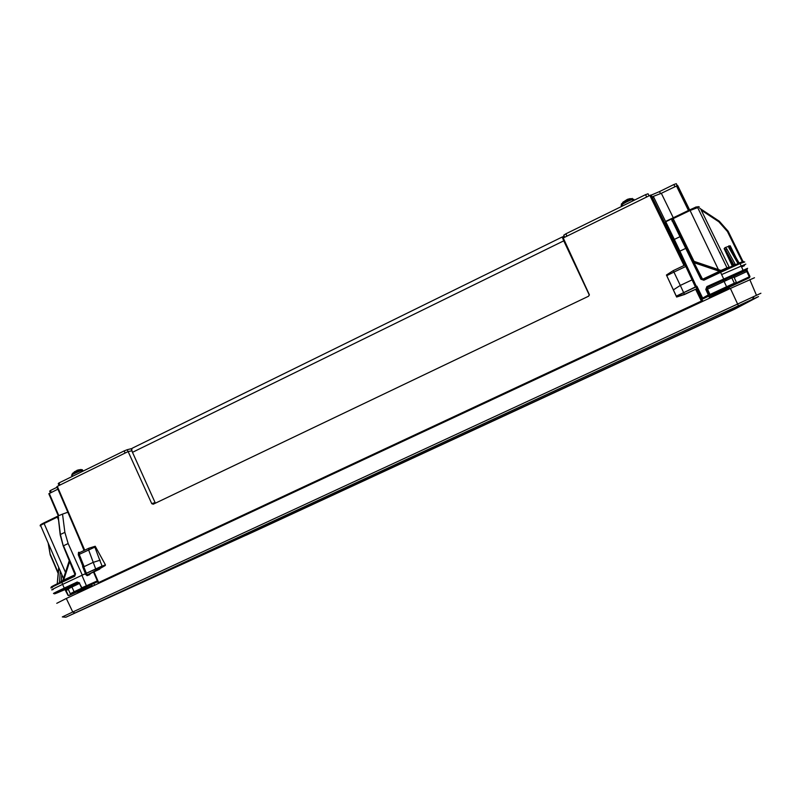 <?xml version="1.0" encoding="UTF-8"?>
<svg xmlns="http://www.w3.org/2000/svg" width="801" height="801" viewBox="0 0 801 801"><rect width="100%" height="100%" fill="white"/><g stroke="black" fill="none" stroke-linecap="round" stroke-linejoin="round"><path stroke-width="1.2" d="M57.912 489.161L48.821 493.736L58.303 515.834M84.726 550.187L57.302 486.357L56.861 486.698L84.235 550.417M685.215 264.931L651.103 194.993L649.851 195.444L684.024 265.511M689.611 209.902L677.646 185.462L661.326 193.301L651.804 196.976M92.345 586.302L92.165 585.581L78.558 591.929L78.728 592.66M90.123 573.656L87.349 574.758L87.669 575.438M91.674 584.46L92.165 585.581M155.034 503.348L154.463 502.758L151.729 503.619L153.211 504.219L588.605 296.21L589.246 294.478L563.233 237.967L649.851 195.444M151.729 503.619L128.13 451.574L57.302 486.357M708.985 296L709.926 297.992M719.869 316.075L734.697 309.176L758.507 296.57L752.57 299.254L65.892 617.211L261.396 528.209L719.869 316.075M65.852 617.211L62.308 616.93L72.761 612.004L760.9 293.256M674.722 242.523L674.212 242.763M94.628 585.231L93.857 583.498M708.214 296.36L703.138 298.803L703.548 298.042L708.645 295.659L709.055 294.578L708.314 294.908L708.765 295.949M708.825 296.08L709.756 298.072M754.482 277.747L730.392 288.44L738.432 305.772M74.974 612.955L72.761 612.004L66.303 598.457L730.392 288.44M66.303 598.457L56.761 603.313M669.215 232.67L669.936 232.32M563.724 240.45L564.254 240.19M246.067 535.068L76.125 612.435L738.312 305.842L755.984 297.742L732.845 309.727M719.849 315.874L732.975 309.967M719.929 316.045L260.766 528.31M246.127 535.228L260.836 528.46M154.513 502.888L154.783 503.469M131.955 450.783L128.13 451.574M97.342 581.616L77.166 591.358M80.06 540.705L84.045 550.517M88.28 585.881L82.473 588.314L81.582 587.944L82.503 588.294L86.598 586.192L81.922 575.298L105.342 564.815L105.311 565.486L102.698 566.517L102.117 566.087L95.73 569.06L88.631 549.927L89.091 548.144M69.377 560.299L63.169 579.453L63.639 580.114L69.767 561.211M62.448 581.306L63.639 580.114L75.344 574.597M60.325 571.103L59.514 581.846L61.216 581.977L61.777 574.457M58.934 567.879L57.241 583.649M77.327 591.729L68.766 595.614L68.175 595.123L68.796 595.604L77.286 591.639L68.766 595.614L67.895 595.263L66.052 590.487L65.061 589.666L67.474 588.535L57.422 592.79C51.654 595.083 54.148 593.691 64.901 588.605L77.927 582.497L79.409 583.098M97.311 580.875L81.872 587.794L79.369 583.128L81.612 587.914L82.473 588.314L97.001 582.037M81.922 575.298L62.598 584.38C52.736 589.055 49.612 590.737 53.236 589.456M58.403 517.076L57.522 517.566M52.305 587.554C48.641 588.835 51.765 587.123 61.667 582.427L74.693 576.299L75.514 573.806L63.499 545.771L68.155 543.549L82.293 575.118L95.73 569.06M86.438 573.426L83.775 566.798L82.573 566.547L85.507 573.836M83.955 566.707L82.573 566.547M81.342 543.959L78.588 537.281M67.835 512.24L62.528 514.112L64.871 532.345L60.405 534.487L58.433 518.517M68.155 543.549L64.871 532.345M53.236 589.466L53.136 589.506C49.492 590.798 52.616 589.105 62.538 584.41L82.293 575.118M83.775 566.798L93.106 562.392L99.785 560.31L102.117 566.087M105.402 564.795L95.219 546.252L94.868 547.103L99.785 560.31M100.155 560.169L93.477 562.252M105.311 565.486L97.141 570.172L95.79 569.04M58.253 515.854L62.528 514.112M57.382 516.355L57.992 516.044L57.322 517.106L58.203 515.884M58.343 518.137L58.103 516.265L58.573 517.997M48.26 543.428L50.223 554.873L48.531 543.849M75.264 573.927L63.219 545.942L60.405 534.487L63.249 545.892M744.409 265.652L741.566 266.993L744.499 265.632M685.446 264.67L674.372 241.802M701.095 296.58L697.24 288.7M703.548 298.042L702.457 297.642L696.88 286.197L696.039 286.888L696.79 288.52L697.881 288.891L696.8 286.498M676.615 296.831L684.515 294.287L696.72 288.76L684.505 294.498L676.645 297.031L676.354 296.44L683.764 292.655L676.314 296.19L676.645 297.031L684.505 294.498L680.319 285.416L692.094 279.859L692.535 278.828M682.142 257.602L674.362 241.712M734.918 265.622L734.948 263.759L726.677 248.69L725.816 250.162L724.154 248.65L725.045 247.629L730.212 245.777L729.801 247.509L732.535 252.255M730.382 247.879L733.556 254.027M728.86 245.827L728.84 247.659L729.791 247.509L739.053 262.888M728.84 247.659L737.441 262.588L738.402 262.428M734.948 263.759L734.056 265.241L725.816 250.162L733.125 265.772M719.408 271.319L703.148 279.179M722.332 270.838L719.919 270.087L719.468 271.289L721.851 271.028M719.919 270.087L695.048 261.687L694.577 262.878L719.468 271.289L703.068 279.008L703.368 279.579L701.646 278.908L676.825 229.136M722.162 270.898L693.386 261.436L702.337 278.768L701.806 279.159M703.138 298.803L702.087 298.473M708.835 295.489L702.998 298.853M749.956 276.515L749.255 276.826L749.556 277.567L749.956 276.515L747.493 271.249L746.792 271.559L749.255 276.826L736.58 282.753L736.89 283.484L749.596 277.536M729.24 287.058L707.954 296.56M706.552 289.561L707.493 289.141L706.953 287.889L706.252 288.61M745.681 264.18L721.631 274.563L745.811 264.12M673.421 219.124L672.209 219.774M692.565 279.249L685.546 264.18M696.039 286.888L683.764 292.655L696.339 286.448L679.889 251.134L686.557 248M674.322 239.409L665.761 221.747L671.378 219.023L679.999 236.675L674.322 239.409L679.889 251.134M671.949 220.966L672.57 220.836L672.139 219.084L671.218 218.733L665.761 221.747M665.601 221.456L665.961 223.779M696.339 286.448L696.88 286.197M676.314 296.19L666.432 275.003L676.354 296.44M666.752 275.654L673.931 272.09L680.299 285.426L673.381 289.882M685.476 263.94L685.075 265.011L685.796 266.463L673.931 272.09L673.22 270.648L666.442 275.003M672.85 220.996L672.169 219.104L671.218 218.723L672.199 219.094L690.112 210.463L699.383 206.948M728.129 231.209L719.278 221.196L701.716 209.612L701.255 210.182L718.837 221.777L727.428 231.509L742.327 261.857M701.506 278.958L680.63 236.545L679.999 236.675L700.905 279.229L701.646 278.908M736.58 282.753L733.616 276.265L734.327 275.414L733.636 277.166M753.901 298.413L752.66 299.073M750.737 300.115L719.889 315.854L260.335 528.51L93.507 604.385M51.254 492.425L50.403 490.522L49.682 491.163L50.423 492.835M50.403 490.522L57.091 487.238M652.084 197.547L653.606 196.996M563.353 239.369L589.346 294.788M59.945 485.056L59.004 482.943L58.233 483.614L59.064 485.486M59.004 482.943L124.145 450.923L125.106 453.066M128.04 451.624L127.189 449.731L124.145 450.923M127.189 449.731L132.035 448.49M589.356 295.148L563.754 240.841L562.202 237.016L564.234 236.205M566.958 236.135L565.866 233.822L563.754 235.194L564.715 237.236M565.866 233.822L645.546 194.663L646.657 197.006M649.04 195.834L648.049 193.772L645.546 194.663M660.525 193.692L659.523 191.579L650.953 195.224M659.523 191.579L673.881 184.53L674.893 186.653M677.195 185.552L676.294 183.669L673.881 184.53M155.374 503.188L132.485 452.325C131.564 450.032 131.584 448.61 132.525 448.079L132.616 448.059M131.915 450.623L131.154 448.92M563.393 239.349L562.342 237.126M75.494 471.248L78.878 469.807M82.353 469.736L80.33 469.526M75.915 471.088L74.253 471.889M76.986 470.307L79.319 469.746M622.788 202.293L627.443 199.329L630.297 198.598M627.443 199.329L631.218 198.748C625.992 200.831 622.667 202.633 621.256 204.165M58.783 515.604L49.261 493.406M93.527 572.054L98.133 582.778L98.623 582.547L94.017 571.824M98.793 583.288L98.623 582.547L701.366 301.076L701.746 301.817M702.938 301.256L702.577 300.535L701.366 301.076L695.618 289.281M702.577 300.525L696.8 288.73L697.881 288.891M676.434 185.892L688.46 210.463M727.308 289.812L726.958 289.121L709.566 297.241M673.301 217.812L661.326 193.301M78.087 590.808L78.558 591.929L77.747 593.11M75.775 585.201L75.314 584.089M729.02 288.41L729.941 288.65M728.74 286.788L729.361 288.05L728.299 286.988M729.561 288.831L728.9 288.24L726.958 289.121L726.357 287.889M722.742 280.49L723.343 281.722M85.126 574.017L87.109 575.669L89.772 574.597L90.263 573.586M87.479 586.212L88.32 585.861M88.42 585.821L87.649 586.212M81.742 588.184L74.072 591.769L74.663 592.279C66.543 596.184 72.11 593.681 70.298 593.721L74.072 591.769L71.93 587.003L79.519 583.448M77.246 591.528L71.75 593.841L74.693 592.269M79.659 582.978L78.027 582.457M77.296 581.987L64.26 588.094L64.901 588.605M62.598 584.38L64.26 588.094C54.408 592.75 51.284 594.412 54.879 593.09M65.121 589.626L65.822 590.607M67.945 595.233L65.031 589.676M68.175 595.123L66.052 590.487L68.345 589.416M70.238 593.601L68.155 588.995L71.93 587.003L70.929 586.152L66.553 588.505L68.055 588.885M102.097 566.027L85.427 573.656M84.135 566.627L79.229 554.392L78.278 554.743L82.944 566.407M79.349 552.74L78.518 552.35L78.278 554.743M94.868 547.103L79.229 554.392L79.389 552.72L88.721 548.284M79.479 552.68L78.518 552.35M79.79 552.53L78.778 552.259M99.775 569.121L90.072 573.676L89.772 574.597M90.213 573.606L102.688 566.517L97.141 570.172L87.409 574.738L87.109 575.669M87.349 574.758L86.067 573.606M40.721 525.306C39.589 525.306 40.741 524.455 44.165 522.763L57.332 516.385L44.165 522.763L44.095 523.514L57.322 517.106L58.543 519.969M63.499 578.442L40.751 525.867C39.249 526.137 40.36 525.356 44.095 523.514L65.472 572.355M58.223 572.785L50.483 554.713M50.263 554.863L58.173 573.336M62.538 584.41L61.737 581.636C50.974 586.763 48.471 588.224 54.218 586.022M74.693 576.299L74.753 575.508L61.737 581.636M75.514 573.806L74.753 575.508M60.215 534.968L63.209 545.912L75.194 575.118M78.718 582.497L70.878 586.162L78.728 582.497M70.878 586.162L66.263 588.565M94.939 546.352L88.801 548.254M89.061 548.154L95.199 546.262M74.513 584.46L74.994 585.561M733.596 284.305L735.688 283.324M683.653 260.846L674.362 241.792M747.613 268.305L706.882 286.598L705.791 289.481L708.314 294.908L702.066 298.433L701.065 296.54M738.963 262.738L730.432 247.97M737.441 262.588L739.113 263.639M726.677 248.69L725.045 247.629M695.048 261.687L692.645 260.826M735.408 283.914L749.556 277.567L749.826 276.565L746.312 270.307L746.792 271.559L734.127 277.496M734.327 275.414L723.503 280.13L726.587 286.738L709.986 294.498L707.493 289.141L731.814 277.867L734.327 283.214L726.587 286.738L726.897 287.489C733.065 284.886 735.548 283.454 734.327 283.214L736.139 282.523L735.008 284.325M708.364 296.11L710.317 295.239L709.235 295.709L708.985 294.958L709.986 294.498L710.317 295.239L735.739 283.584M747.493 271.249L746.852 269.747M746.732 269.867L733.616 276.255L746.312 270.317M700.905 279.229L703.849 280.22L720.58 272.34L723.954 279.499L747.203 269.376L746.312 270.307M706.882 286.598L707.213 287.349L741.125 271.559L742.968 269.977L741.015 265.802M723.954 279.499L707.213 287.349L706.382 289.211L707.213 287.349L706.402 289.211L708.915 294.638L708.645 295.659M705.791 289.481L706.382 289.211M709.055 294.578L706.442 289.331M749.275 277.817L728.55 287.499M729.31 287.038L730.051 286.237M723.503 280.14L706.953 287.899L730.662 276.956L731.814 277.867L733.646 277.186M720.94 255.339L719.869 252.465M725.466 270.067L724.925 268.615M725.636 268.305L726.167 269.737M692.074 279.869L685.796 266.463L686.517 266.002M696.259 286.748L692.505 278.788M696.159 286.548L695.498 287.138M692.094 279.859L695.428 286.988L676.284 296.13M674.692 242.533L665.951 223.739M696.72 288.76L684.515 294.277M685.075 265.011L673.22 270.648M698.302 206.598L689.761 209.832L718.447 269.697M671.408 218.663L689.761 209.832L672.86 218.022L694.127 261.537M701.706 209.612L699.754 208.28M729.381 267.564L701.255 210.182M728.83 267.113L720.83 270.478M680.91 236.696L672.87 221.026M703.849 280.22L701.496 278.958M743.718 261.567C741.366 262.047 740.134 262.708 740.054 263.559L720.58 272.34L720.209 271.659L703.488 279.529M743.648 261.597C742.948 261.336 735.128 264.69 720.209 271.659M741.125 265.752L740.054 263.559L744.75 261.957M743.058 261.597L739.123 262.978M742.867 261.236L728.139 231.219L727.428 231.509M719.278 221.196L718.837 221.777M724.154 248.65L732.354 266.162M738.252 262.157L730.212 245.777M703.068 279.008L702.337 278.768M725.666 279.128L726.267 280.35M723.944 281.431L723.353 280.2M563.754 240.841L132.485 452.325M72.601 476.255L72.19 475.333C68.746 476.044 79.309 470.918 82.673 470.257L83.054 470.678M83.224 471.038L81.682 469.586L80.851 469.817C75.004 471.979 72.09 473.441 72.11 474.182L72.03 474.853M621.115 205.497C622.878 203.684 626.672 201.652 632.49 199.389L633.791 199.259L632.88 200.2M632.239 199.099L632.389 198.458L631.218 198.748L633.14 200.761M98.143 582.798L98.373 583.488M702.697 301.366L702.347 300.615M702.357 300.615L696.6 288.821M685.005 265.051L650.843 195.013M677.406 185.472L689.411 210.002M77.607 592.4L77.126 591.258M752.57 299.254L754.061 296.32M756.444 295.229L749.796 279.589M653.436 196.635L665.631 221.637M151.79 503.739L154.523 502.888M97.362 580.985L97.301 581.716L86.598 586.192M63.079 579.724L62.278 581.386M57.312 582.938L58.703 567.358M81.572 587.934L79.369 583.128L77.907 582.497M77.897 582.507L64.871 588.615M48.23 543.418L50.213 554.853M58.163 573.446L50.223 554.873M58.383 518.477L60.175 534.657M73.582 584.9L74.052 586.012M735.628 283.184L735.839 283.944L736.89 283.484M726.897 287.489L710.317 295.239M725.506 268.365L726.036 269.797M689.771 209.832C698.312 206.187 695.368 206.748 697.511 207.269L726.978 267.734M672.86 218.022L671.458 218.643L682.482 240.16M671.218 218.733L665.601 221.446M742.917 261.647L727.999 231.249L719.218 221.266L699.754 208.43M701.736 279.038L693.215 261.577M725.235 279.319L725.836 280.55M132.525 448.079L562.172 237.026M73.352 472.7L72.781 473.311M78.868 469.817L79.379 469.726M622.397 205.356L622.657 205.907M623.969 201.622L625.251 200.731M627.423 199.619L625.401 200.61"/></g></svg>
